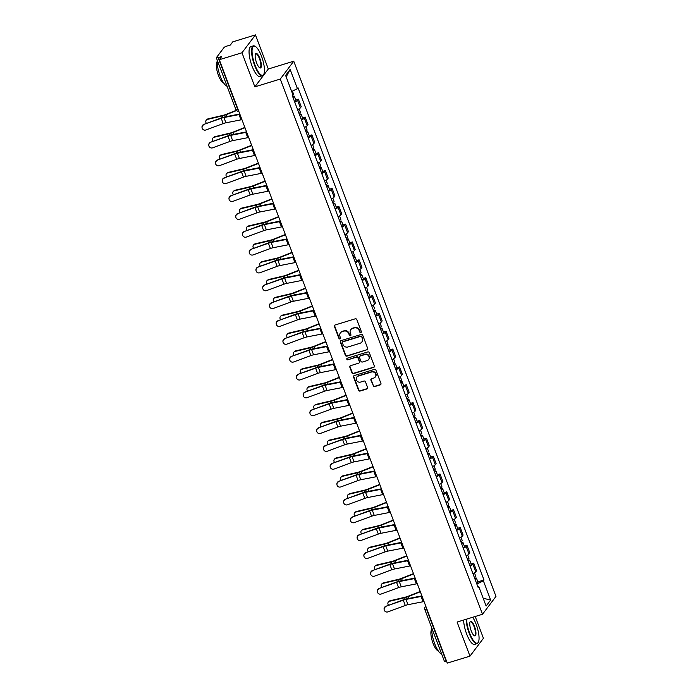 <?xml version="1.0" encoding="UTF-8"?>
<svg xmlns="http://www.w3.org/2000/svg" width="698" height="698" viewBox="0 0 698 698"><rect width="100%" height="100%" fill="white"/><g stroke="black" fill="none" stroke-linecap="round" stroke-linejoin="round"><path stroke-width="1.05" d="M360.831 332.545A0.855 0.803 -143 0 0 361.32 331.515L356.809 319.579A1.222 1.143 -143 0 0 355.265 318.803L335.127 324.98A1.222 1.143 -143 0 0 334.429 326.446L338.94 338.373A0.855 0.803 -143 0 0 340.406 338.652A0.855 0.803 -143 0 0 340.511 337.893L339.926 336.349A3.918 3.665 -143 0 1 342.142 331.663L343.826 331.149A3.918 3.665 -143 0 1 348.764 333.644L349.349 335.188A0.855 0.803 -143 0 0 350.815 335.459A0.855 0.803 -143 0 0 350.911 334.708L350.326 333.164A3.918 3.665 -143 0 1 352.551 328.47L354.226 327.955A3.918 3.665 -143 0 1 359.165 330.451L359.749 331.995A0.855 0.803 -143 0 0 360.831 332.545M350.78 329.7L351.05 329.343A3.918 3.665 -143 0 1 352.822 328.112L354.497 327.598A3.918 3.665 -143 0 1 359.435 330.093L360.02 331.637A0.855 0.803 -143 0 0 361.328 332.074M334.726 325.198A1.222 1.143 -143 0 0 334.7 326.088L339.211 338.015A0.855 0.803 -143 0 0 340.519 338.451M340.371 332.894L340.641 332.536A3.918 3.665 -143 0 1 342.413 331.306L344.097 330.791A3.918 3.665 -143 0 1 349.035 333.286L349.611 334.831A0.855 0.803 -143 0 0 350.92 335.258M373.046 385.846A1.222 1.143 -143 0 0 374.59 386.622L380.236 384.895A1.222 1.143 -143 0 0 380.934 383.42L375.925 370.176A1.222 1.143 -143 0 0 374.381 369.39L354.244 375.568A1.222 1.143 -143 0 0 353.546 377.033L358.554 390.287A1.222 1.143 -143 0 0 360.098 391.063L366.921 388.969A1.222 1.143 -143 0 0 367.619 387.503L365.473 381.832A1.222 1.143 -143 0 0 363.928 381.056L360.543 382.094A3.281 3.062 -143 0 1 356.791 377.121A3.281 3.062 -143 0 1 358.275 376.082L371.537 372.017A3.281 3.062 -143 0 1 375.288 376.999A3.281 3.062 -143 0 1 373.805 378.028L371.598 378.709A1.222 1.143 -143 0 0 370.9 380.174L373.317 385.488A1.222 1.143 -143 0 0 374.852 386.264L380.506 384.537A1.222 1.143 -143 0 0 380.907 384.31M254.857 86.857L268.32 68.997L255.442 34.9L241.979 52.769L254.857 86.857L280.273 79.066L482.51 614.257L457.094 622.049L469.972 656.146L447.287 663.1L219.294 59.723L221.676 56.555L218.142 57.637L237.721 109.464A2.495 0.742 73 0 0 238.69 111.061M241.979 52.769L219.294 59.723M367.043 349.968A1.222 1.143 -143 0 0 367.733 348.503L362.724 335.249A1.222 1.143 -143 0 0 361.189 334.473L341.043 340.641A1.222 1.143 -143 0 0 340.354 342.107L345.362 355.361A1.222 1.143 -143 0 0 346.897 356.137L367.314 349.611A1.222 1.143 -143 0 0 367.706 349.384M369.329 352.708L374.337 365.961A1.222 1.143 -143 0 1 373.639 367.427L353.502 373.605A1.222 1.143 -143 0 1 351.958 372.819L349.811 367.148A1.222 1.143 -143 0 1 350.509 365.682L358.676 363.178A1.222 1.143 -143 0 0 359.374 361.712L357.952 357.952A1.222 1.143 -143 0 0 356.408 357.175L347.901 359.784A0.855 0.803 -143 0 1 346.923 358.475A0.855 0.803 -143 0 1 347.307 358.205L367.785 351.932A1.222 1.143 -143 0 1 369.329 352.708M255.442 34.9L232.757 41.854L230.375 45.021L226.841 46.103A2.495 0.497 -20.7 0 0 224.023 47.516L216.397 57.629A2.495 0.497 -20.7 0 0 216.345 57.812A2.495 0.497 -20.7 0 0 218.142 57.637M268.32 68.997L293.745 61.197L495.973 596.397L482.51 614.257M469.972 656.146L483.435 638.277L475.207 616.5M446.467 660.919L446.135 661.023A2.495 0.497 159.3 0 1 444.347 661.189L424.759 609.363A2.495 0.497 -20.7 0 0 426.557 609.197L446.135 661.023M297.601 109.656A5.741 1.152 -20.7 0 0 300.419 107.824L297.566 100.268A5.741 1.152 159.3 0 1 294.748 102.1M297.566 100.268L298.386 99.177L295.76 99.989M300.419 107.824L301.239 106.733L298.386 99.177M302.504 117.831L305.131 117.028L304.311 118.119A5.741 1.152 159.3 0 1 301.484 119.951M304.337 127.498A5.741 1.152 -20.7 0 0 307.164 125.666L307.984 124.576L305.131 117.028M309.249 135.682L311.875 134.871L311.055 135.962A5.741 1.152 159.3 0 1 308.228 137.794M311.081 145.35A5.741 1.152 -20.7 0 0 313.908 143.518L314.728 142.427L311.875 134.871M315.993 153.525L318.62 152.722L317.799 153.813A5.741 1.152 159.3 0 1 314.973 155.645M317.826 163.192A5.741 1.152 -20.7 0 0 320.652 161.36L321.473 160.27L318.62 152.722M322.738 171.376L325.364 170.565L324.544 171.656A5.741 1.152 159.3 0 1 321.717 173.497M324.57 181.044A5.741 1.152 -20.7 0 0 327.397 179.212L328.217 178.121L325.364 170.565M329.482 189.219L332.108 188.416L331.288 189.507A5.741 1.152 159.3 0 1 328.461 191.339M331.314 198.895A5.741 1.152 -20.7 0 0 334.141 197.054L334.961 195.964L332.108 188.416M336.227 207.07L338.853 206.268L338.033 207.35A5.741 1.152 159.3 0 1 335.206 209.191M338.059 216.738A5.741 1.152 -20.7 0 0 340.886 214.905L341.706 213.815L338.853 206.268M342.971 224.913L345.597 224.11L344.777 225.201A5.741 1.152 159.3 0 1 341.95 227.033M344.803 234.589A5.741 1.152 -20.7 0 0 347.63 232.748L348.45 231.666L345.597 224.11M349.715 242.764L352.342 241.962L351.522 243.052A5.741 1.152 159.3 0 1 348.695 244.885M351.548 252.432A5.741 1.152 -20.7 0 0 354.375 250.599L355.195 249.509L352.342 241.962M356.46 260.607L359.086 259.804L358.266 260.895A5.741 1.152 159.3 0 1 355.439 262.727M358.292 270.283A5.741 1.152 -20.7 0 0 361.119 268.451L361.939 267.36L359.086 259.804M363.204 278.458L365.831 277.656L365.01 278.746A5.741 1.152 159.3 0 1 362.183 280.579M365.037 288.126A5.741 1.152 -20.7 0 0 367.863 286.293L368.684 285.203L365.831 277.656M369.949 296.31L372.575 295.498L371.755 296.589A5.741 1.152 159.3 0 1 368.928 298.421M371.781 305.977A5.741 1.152 -20.7 0 0 374.608 304.145L375.428 303.054L372.575 295.498M376.693 314.152L379.319 313.35L378.491 314.44A5.741 1.152 159.3 0 1 375.672 316.273M378.525 323.82A5.741 1.152 -20.7 0 0 381.352 321.987L382.172 320.897L379.319 313.35M383.438 332.004L386.064 331.192L385.235 332.283A5.741 1.152 159.3 0 1 382.417 334.124M385.27 341.671A5.741 1.152 -20.7 0 0 388.088 339.839L388.917 338.748L386.064 331.192M390.182 349.846L392.808 349.044L391.979 350.134A5.741 1.152 159.3 0 1 389.161 351.966M392.014 359.522A5.741 1.152 -20.7 0 0 394.832 357.681L395.661 356.591L392.808 349.044M396.926 367.698L399.544 366.895L398.724 367.977A5.741 1.152 159.3 0 1 395.906 369.818M398.759 377.365A5.741 1.152 -20.7 0 0 401.577 375.533L402.397 374.442L399.544 366.895M403.671 385.54L406.288 384.738L405.468 385.828A5.741 1.152 159.3 0 1 402.65 387.66M405.503 395.216A5.741 1.152 -20.7 0 0 408.321 393.375L409.141 392.285L406.288 384.738M410.407 403.392L413.033 402.589L412.213 403.68A5.741 1.152 159.3 0 1 409.394 405.512M412.248 413.059A5.741 1.152 -20.7 0 0 415.066 411.227L415.886 410.136L413.033 402.589M417.151 421.234L419.777 420.432L418.957 421.522A5.741 1.152 159.3 0 1 416.139 423.354M418.992 430.91A5.741 1.152 -20.7 0 0 421.81 429.069L422.63 427.987L419.777 420.432M423.895 439.086L426.522 438.283L425.701 439.374A5.741 1.152 159.3 0 1 422.883 441.206M425.736 448.753A5.741 1.152 -20.7 0 0 428.555 446.921L429.375 445.83L426.522 438.283M430.64 456.937L433.266 456.126L432.446 457.216A5.741 1.152 159.3 0 1 429.619 459.048M432.481 466.604A5.741 1.152 -20.7 0 0 435.299 464.772L436.119 463.681L433.266 456.126M437.384 474.78L440.01 473.977L439.19 475.068A5.741 1.152 159.3 0 1 436.363 476.9M439.216 484.447A5.741 1.152 -20.7 0 0 442.043 482.615L442.864 481.524L440.01 473.977M444.129 492.631L446.755 491.82L445.935 492.91A5.741 1.152 159.3 0 1 443.108 494.742M445.961 502.298A5.741 1.152 -20.7 0 0 448.788 500.466L449.608 499.375L446.755 491.82M450.873 510.474L453.499 509.671L452.679 510.762A5.741 1.152 159.3 0 1 449.852 512.594M452.705 520.141A5.741 1.152 -20.7 0 0 455.532 518.309L456.352 517.218L453.499 509.671M457.618 528.325L460.244 527.514L459.424 528.604A5.741 1.152 159.3 0 1 456.597 530.445M459.45 537.992A5.741 1.152 -20.7 0 0 462.277 536.16L463.097 535.069L460.244 527.514M464.362 546.168L466.988 545.365L466.168 546.455A5.741 1.152 159.3 0 1 463.341 548.288M466.194 555.844A5.741 1.152 -20.7 0 0 469.021 554.003L469.841 552.912L466.988 545.365M471.106 564.019L473.733 563.216L472.912 564.298A5.741 1.152 159.3 0 1 470.086 566.139M472.939 573.686A5.741 1.152 -20.7 0 0 475.766 571.854L476.586 570.763L473.733 563.216M476.865 584.078L483.374 580.815L490.642 600.036L486.113 606.039L478.854 586.817L478.217 587.655L292.244 95.478L292.872 94.64L285.613 75.419L290.132 69.416L297.4 88.637L291.685 91.499M483.374 580.815L484.011 579.977L298.029 87.8L297.4 88.637M280.273 79.066L293.745 61.197M477.851 581.862L484.011 579.977M478.854 586.817L477.903 586.809M290.132 69.416L286.18 76.92M483.182 598.265L490.642 600.036M340.641 340.868A1.222 1.143 -143 0 0 340.624 341.75L345.623 355.003A1.222 1.143 -143 0 0 347.168 355.779L367.314 349.611M361.625 336.968A0.855 0.803 -143 0 0 360.552 336.419L342.866 341.837A0.855 0.803 -143 0 0 342.386 342.866L342.997 344.489A3.918 3.665 -143 0 0 347.936 346.985L360.02 343.285A3.918 3.665 -143 0 0 362.245 338.591L361.896 336.611A0.855 0.803 -143 0 0 360.814 336.061L360.552 336.419M342.482 342.107L342.753 341.75A0.855 0.803 -143 0 1 343.137 341.479L360.814 336.061M361.791 342.046L362.061 341.697A3.918 3.665 -143 0 0 362.515 338.233L362.245 338.591M361.896 336.611L362.515 338.233M350.108 365.909A1.222 1.143 -143 0 0 350.082 366.79L352.228 372.462A1.222 1.143 -143 0 0 353.773 373.247L373.91 367.069A1.222 1.143 -143 0 0 374.311 366.851M359.226 362.794L359.496 362.437A1.222 1.143 -143 0 0 359.636 361.355L358.214 357.594A1.222 1.143 -143 0 0 356.678 356.818L347.901 359.784M347.081 358.318A0.855 0.803 -143 0 0 348.171 359.426M367.148 360.587A3.281 3.062 -143 0 0 368.544 355.823A3.281 3.062 -143 0 0 364.88 354.575L360.212 356.006A1.222 1.143 -143 0 0 359.514 357.472L360.936 361.232A1.222 1.143 -143 0 0 362.48 362.018L367.148 360.587M368.631 359.549L368.902 359.191A3.281 3.062 -143 0 0 365.15 354.218L364.88 354.575M359.653 356.39L359.924 356.032A1.222 1.143 -143 0 1 360.482 355.648L365.15 354.218M371.196 378.927A1.222 1.143 -143 0 0 371.17 379.817L373.317 385.488M375.288 376.999L375.559 376.641A3.281 3.062 -143 0 0 371.807 371.659L371.537 372.017M356.791 377.121L357.062 376.763A3.281 3.062 -143 0 1 358.545 375.725L371.807 371.659M353.842 375.786A1.222 1.143 -143 0 0 353.816 376.676L358.824 389.929A1.222 1.143 -143 0 0 360.369 390.706L367.192 388.611A1.222 1.143 -143 0 0 367.593 388.393M206.582 119.777L207.315 119.21A2.871 2.356 52.2 0 1 208.074 118.852L207.341 119.419A2.871 2.356 -127.8 0 0 206.582 119.777A2.871 2.356 -127.8 0 0 206.434 123.433M292.959 97.388A3.124 0.628 -20.7 0 0 294.355 96.263A3.124 0.628 -20.7 0 0 292.567 96.341M294.521 101.507A3.124 0.628 -20.7 0 0 295.917 100.381L294.355 96.263M292.296 95.408A3.124 0.628 -20.7 0 0 293.622 94.317L292.418 91.133M236.308 110.301L226.039 114.385A4.616 0.925 159.3 0 1 223.255 115.283L208.074 118.852M236.543 110.563L226.283 114.638A6.238 1.256 159.3 0 1 222.522 115.851L207.341 119.419M203.921 124.715A2.871 2.809 169.8 0 0 202.088 127.847A2.871 2.809 169.8 0 0 205.901 129.976L223.212 123.581L221.222 118.32L203.86 124.384A2.871 2.809 -10.2 0 0 202.027 127.525L202.088 127.847M239.946 114.376A7.861 1.579 159.3 0 1 239.004 114.577L223.927 117.534A4.616 0.925 -20.7 0 0 221.222 118.32M241.936 119.637A7.861 1.579 159.3 0 1 240.993 119.847L225.916 122.796A4.616 0.925 -20.7 0 0 223.212 123.581M239.798 113.992L224.817 116.932A6.238 1.256 -20.7 0 0 221.161 117.997L203.86 124.384M213.318 137.628L214.059 137.061A2.871 2.356 52.2 0 1 214.818 136.695L214.085 137.262A2.871 2.356 -127.8 0 0 213.318 137.628A2.871 2.356 -127.8 0 0 213.178 141.284M299.704 115.231A3.124 0.628 -20.7 0 0 301.1 114.106A3.124 0.628 -20.7 0 0 299.311 114.193M301.266 119.349A3.124 0.628 -20.7 0 0 302.653 118.232L301.1 114.106M298.971 113.285A3.124 0.628 -20.7 0 0 300.367 112.169L299.11 108.853M244.876 127.42L232.783 132.236A4.616 0.925 159.3 0 1 230 133.126L214.818 136.695M244.989 127.734L233.027 132.489A6.238 1.256 159.3 0 1 229.267 133.693L214.085 137.262M220.062 155.471L220.795 154.904A2.871 2.356 52.2 0 1 221.563 154.546L220.83 155.113A2.871 2.356 -127.8 0 0 220.062 155.471A2.871 2.356 -127.8 0 0 219.922 159.127M306.448 133.082A3.124 0.628 -20.7 0 0 307.844 131.957A3.124 0.628 -20.7 0 0 306.056 132.035M308.01 137.201A3.124 0.628 -20.7 0 0 309.397 136.075L307.844 131.957M305.715 131.137A3.124 0.628 -20.7 0 0 307.111 130.011L305.855 126.696M251.62 145.271L239.527 150.079A4.616 0.925 159.3 0 1 236.744 150.977L221.563 154.546M251.734 145.577L239.772 150.332A6.238 1.256 159.3 0 1 236.011 151.545L220.83 155.113M210.656 142.558A2.871 2.809 169.8 0 0 208.833 145.699A2.871 2.809 169.8 0 0 212.646 147.819L229.956 141.432L227.967 136.171L210.604 142.235A2.871 2.809 -10.2 0 0 208.772 145.376L208.833 145.699M246.691 132.219A7.861 1.579 159.3 0 1 245.748 132.428L230.672 135.377A4.616 0.925 -20.7 0 0 227.967 136.171M248.68 137.48A7.861 1.579 159.3 0 1 247.738 137.689L232.661 140.638A4.616 0.925 -20.7 0 0 229.956 141.432M246.542 131.843L231.561 134.775A6.238 1.256 -20.7 0 0 227.906 135.84L210.604 142.235M217.401 160.409A2.871 2.809 169.8 0 0 215.569 163.55A2.871 2.809 169.8 0 0 219.39 165.67L236.701 159.275L234.711 154.014L217.348 160.078A2.871 2.809 -10.2 0 0 215.516 163.219L215.569 163.55M253.435 150.07A7.861 1.579 159.3 0 1 252.493 150.279L237.416 153.228A4.616 0.925 -20.7 0 0 234.711 154.014M255.424 155.331A7.861 1.579 159.3 0 1 254.482 155.541L239.405 158.49A4.616 0.925 -20.7 0 0 236.701 159.275M253.287 149.695L238.306 152.626A6.238 1.256 -20.7 0 0 234.65 153.691L217.348 160.078M254.971 65.054A15.234 4.52 73 0 0 263.844 74.119A15.234 4.52 73 0 0 261.541 56.329A15.234 4.52 73 0 0 255.355 46.434A15.234 4.52 73 0 0 252.048 50.762A15.234 4.52 73 0 0 254.971 65.054M263.739 74.328A15.609 4.633 -107 0 1 263.643 74.555A15.609 4.633 -107 0 1 262.492 75.716A15.609 4.633 -107 0 1 254.552 65.263A15.609 4.633 -107 0 1 253.339 45.876A15.609 4.633 -107 0 1 254.945 46.19A15.609 4.633 -107 0 1 255.154 46.33M256.611 62.872A7.617 2.26 -107 0 1 255.468 53.973A7.617 2.26 -107 0 1 259.9 58.51A7.617 2.26 -107 0 1 261.366 65.656A7.617 2.26 -107 0 1 259.708 67.819A7.617 2.26 -107 0 1 256.611 62.872M259.499 67.671A7.242 2.146 73 0 0 260.04 67.723A7.242 2.146 73 0 0 259.481 58.728A7.242 2.146 73 0 0 255.791 53.877A7.242 2.146 73 0 0 255.372 54.217M227.086 86.238A15.609 4.633 -107 0 1 220.123 75.82A15.609 4.633 -107 0 1 217.191 60.054M223.639 82.922A11.238 3.333 -107 0 1 218.448 75.367A11.238 3.333 -107 0 1 217.122 61.694M262.492 75.716L259.979 76.483A15.609 4.633 -107 0 1 252.039 66.031A15.609 4.633 -107 0 1 250.835 46.644L253.339 45.876M466.639 619.126A15.234 4.52 73 0 0 469.571 632.964A15.234 4.52 73 0 0 478.444 642.038A15.234 4.52 73 0 0 476.141 624.248A15.234 4.52 73 0 0 472.686 617.268M478.339 642.239A15.609 4.633 -107 0 1 478.235 642.474A15.609 4.633 -107 0 1 477.083 643.635A15.609 4.633 -107 0 1 469.143 633.173A15.609 4.633 -107 0 1 466.151 619.274M471.211 630.783A7.617 2.26 -107 0 1 470.059 621.892A7.617 2.26 -107 0 1 474.5 626.429A7.617 2.26 -107 0 1 475.957 633.575A7.617 2.26 -107 0 1 474.308 635.73A7.617 2.26 -107 0 1 471.211 630.783M474.09 635.59A7.242 2.146 73 0 0 474.631 635.634A7.242 2.146 73 0 0 474.073 626.638A7.242 2.146 73 0 0 470.391 621.787A7.242 2.146 73 0 0 469.963 622.127M441.686 654.157A15.609 4.633 -107 0 1 434.723 643.731A15.609 4.633 -107 0 1 431.792 627.964M438.231 650.833A11.238 3.333 -107 0 1 433.039 643.286A11.238 3.333 -107 0 1 431.722 629.605M477.083 643.635L474.579 644.402A15.609 4.633 -107 0 1 466.639 633.95A15.609 4.633 -107 0 1 463.638 620.042M226.806 173.322L227.539 172.755A2.871 2.356 52.2 0 1 228.307 172.389L227.574 172.956A2.871 2.356 -127.8 0 0 226.806 173.322A2.871 2.356 -127.8 0 0 226.667 176.978M313.193 150.925A3.124 0.628 -20.7 0 0 314.589 149.808A3.124 0.628 -20.7 0 0 312.8 149.887M314.746 155.043A3.124 0.628 -20.7 0 0 316.142 153.926L314.589 149.808M312.46 148.988A3.124 0.628 -20.7 0 0 313.856 147.863L312.599 144.547M258.365 163.123L246.272 167.93A4.616 0.925 159.3 0 1 243.489 168.82L228.307 172.389M258.478 163.428L246.516 168.183A6.238 1.256 159.3 0 1 242.756 169.387L227.574 172.956M233.551 191.173L234.284 190.598A2.871 2.356 52.2 0 1 235.052 190.24L234.319 190.807A2.871 2.356 -127.8 0 0 233.551 191.173A2.871 2.356 -127.8 0 0 233.411 194.821M319.937 168.776A3.124 0.628 -20.7 0 0 321.333 167.651A3.124 0.628 -20.7 0 0 319.544 167.729M321.49 172.895A3.124 0.628 -20.7 0 0 322.886 171.769L321.333 167.651M319.204 166.831A3.124 0.628 -20.7 0 0 320.6 165.705L319.344 162.39M265.109 180.965L253.016 185.773A4.616 0.925 159.3 0 1 250.233 186.671L235.052 190.24M265.223 181.271L253.261 186.034A6.238 1.256 159.3 0 1 249.5 187.239L234.319 190.807M240.295 209.016L241.028 208.449A2.871 2.356 52.2 0 1 241.796 208.083L241.063 208.658A2.871 2.356 -127.8 0 0 240.295 209.016A2.871 2.356 -127.8 0 0 240.156 212.672M326.681 186.628A3.124 0.628 -20.7 0 0 328.077 185.502A3.124 0.628 -20.7 0 0 326.289 185.581M328.235 190.746A3.124 0.628 -20.7 0 0 329.631 189.62L328.077 185.502M325.949 184.682A3.124 0.628 -20.7 0 0 327.345 183.557L326.088 180.241M271.854 198.817L259.761 203.624A4.616 0.925 159.3 0 1 256.977 204.514L241.796 208.083M271.967 199.122L260.005 203.877A6.238 1.256 159.3 0 1 256.236 205.09L241.063 208.658M224.145 178.252A2.871 2.809 169.8 0 0 222.313 181.393A2.871 2.809 169.8 0 0 226.135 183.513L243.445 177.126L241.456 171.865L224.093 177.929A2.871 2.809 -10.2 0 0 222.261 181.07L222.313 181.393M260.18 167.913A7.861 1.579 159.3 0 1 259.237 168.122L244.16 171.071A4.616 0.925 -20.7 0 0 241.456 171.865M262.16 173.183A7.861 1.579 159.3 0 1 261.226 173.383L246.141 176.341A4.616 0.925 -20.7 0 0 243.445 177.126M260.031 167.537L245.05 170.469A6.238 1.256 -20.7 0 0 241.395 171.534L224.093 177.929M230.89 196.103A2.871 2.809 169.8 0 0 229.057 199.244A2.871 2.809 169.8 0 0 232.879 201.364L250.189 194.969L248.2 189.708L230.837 195.772A2.871 2.809 -10.2 0 0 229.005 198.913L229.057 199.244M266.924 185.764A7.861 1.579 159.3 0 1 265.982 185.973L250.896 188.922A4.616 0.925 -20.7 0 0 248.2 189.708M268.904 191.025A7.861 1.579 159.3 0 1 267.971 191.235L252.885 194.184A4.616 0.925 -20.7 0 0 250.189 194.969M266.776 185.389L251.795 188.32A6.238 1.256 -20.7 0 0 248.139 189.385L230.837 195.772M237.634 213.946A2.871 2.809 169.8 0 0 235.802 217.087A2.871 2.809 169.8 0 0 239.623 219.216L256.925 212.82L254.945 207.559L237.582 213.623A2.871 2.809 -10.2 0 0 235.75 216.764L235.802 217.087M273.66 203.615A7.861 1.579 159.3 0 1 272.726 203.816L257.641 206.774A4.616 0.925 -20.7 0 0 254.945 207.559M275.649 208.877A7.861 1.579 159.3 0 1 274.715 209.077L259.63 212.035A4.616 0.925 -20.7 0 0 256.925 212.82M273.52 203.231L258.539 206.163A6.238 1.256 -20.7 0 0 254.883 207.227L237.582 213.623M247.04 226.867L247.773 226.292A2.871 2.356 52.2 0 1 248.54 225.934L247.807 226.501A2.871 2.356 -127.8 0 0 247.04 226.867A2.871 2.356 -127.8 0 0 246.9 230.523M333.426 204.47A3.124 0.628 -20.7 0 0 334.822 203.345A3.124 0.628 -20.7 0 0 333.033 203.423M334.979 208.589A3.124 0.628 -20.7 0 0 336.375 207.463L334.822 203.345M332.693 202.525A3.124 0.628 -20.7 0 0 334.089 201.399L332.833 198.084M278.598 216.659L266.496 221.467A4.616 0.925 159.3 0 1 263.713 222.365L248.54 225.934M278.711 216.965L266.749 221.728A6.238 1.256 159.3 0 1 262.98 222.932L247.807 226.501M244.379 231.797A2.871 2.809 169.8 0 0 242.546 234.938A2.871 2.809 169.8 0 0 246.368 237.058L263.67 230.672L261.689 225.402L244.326 231.474A2.871 2.809 -10.2 0 0 242.494 234.607L242.546 234.938M280.404 221.458A7.861 1.579 159.3 0 1 279.47 221.667L264.385 224.616A4.616 0.925 -20.7 0 0 261.689 225.402M282.393 226.719A7.861 1.579 159.3 0 1 281.46 226.929L266.374 229.878A4.616 0.925 -20.7 0 0 263.67 230.672M280.264 221.083L265.284 224.014A6.238 1.256 -20.7 0 0 261.628 225.079L244.326 231.474M253.784 244.71L254.517 244.143A2.871 2.356 52.2 0 1 255.285 243.776L254.552 244.352A2.871 2.356 -127.8 0 0 253.784 244.71A2.871 2.356 -127.8 0 0 253.644 248.366M340.17 222.322A3.124 0.628 -20.7 0 0 341.566 221.196A3.124 0.628 -20.7 0 0 339.778 221.275M341.723 226.44A3.124 0.628 -20.7 0 0 343.119 225.314L341.566 221.196M339.437 220.376A3.124 0.628 -20.7 0 0 340.833 219.251L339.577 215.935M285.342 234.511L273.241 239.318A4.616 0.925 159.3 0 1 270.458 240.208L255.285 243.776M285.456 234.816L273.485 239.571A6.238 1.256 159.3 0 1 269.725 240.784L254.552 244.352M251.123 249.64A2.871 2.809 169.8 0 0 249.291 252.781A2.871 2.809 169.8 0 0 253.112 254.91L270.414 248.514L268.425 243.253L251.062 249.317A2.871 2.809 -10.2 0 0 249.23 252.458L249.291 252.781M287.148 239.309A7.861 1.579 159.3 0 1 286.215 239.51L271.129 242.468A4.616 0.925 -20.7 0 0 268.425 243.253M289.138 244.57A7.861 1.579 159.3 0 1 288.204 244.78L273.119 247.729A4.616 0.925 -20.7 0 0 270.414 248.514M287.009 238.925L272.019 241.857A6.238 1.256 -20.7 0 0 268.372 242.93L251.062 249.317M260.529 262.561L261.261 261.994A2.871 2.356 52.2 0 1 262.029 261.628L261.296 262.195A2.871 2.356 -127.8 0 0 260.529 262.561A2.871 2.356 -127.8 0 0 260.389 266.217M346.915 240.164A3.124 0.628 -20.7 0 0 348.311 239.039A3.124 0.628 -20.7 0 0 346.522 239.117M348.468 244.283A3.124 0.628 -20.7 0 0 349.864 243.157L348.311 239.039M346.182 238.219A3.124 0.628 -20.7 0 0 347.569 237.093L346.321 233.778M292.087 252.353L279.985 257.169A4.616 0.925 159.3 0 1 277.202 258.059L262.029 261.628M292.2 252.659L280.23 257.422A6.238 1.256 159.3 0 1 276.469 258.626L261.296 262.195M257.867 267.491A2.871 2.809 169.8 0 0 256.035 270.632A2.871 2.809 169.8 0 0 259.857 272.752L277.158 266.366L275.169 261.104L257.806 267.168A2.871 2.809 -10.2 0 0 255.974 270.3L256.035 270.632M293.893 257.152A7.861 1.579 159.3 0 1 292.959 257.361L277.874 260.31A4.616 0.925 -20.7 0 0 275.169 261.104M295.882 262.413A7.861 1.579 159.3 0 1 294.949 262.623L279.863 265.572A4.616 0.925 -20.7 0 0 277.158 266.366M293.753 256.777L278.764 259.708A6.238 1.256 -20.7 0 0 275.117 260.773L257.806 267.168M267.273 280.404L268.006 279.837A2.871 2.356 52.2 0 1 268.774 279.47L268.041 280.046A2.871 2.356 -127.8 0 0 267.273 280.404A2.871 2.356 -127.8 0 0 267.125 284.06M353.659 258.016A3.124 0.628 -20.7 0 0 355.055 256.89A3.124 0.628 -20.7 0 0 353.267 256.969M355.212 262.134A3.124 0.628 -20.7 0 0 356.608 261.008L355.055 256.89M352.926 256.07A3.124 0.628 -20.7 0 0 354.314 254.945L353.066 251.629M298.823 270.205L286.73 275.012A4.616 0.925 159.3 0 1 283.946 275.911L268.774 279.47M298.945 270.51L286.974 275.265A6.238 1.256 159.3 0 1 283.214 276.478L268.041 280.046M264.612 285.342A2.871 2.809 169.8 0 0 262.78 288.475A2.871 2.809 169.8 0 0 266.601 290.604L283.903 284.208L281.913 278.947L264.551 285.011A2.871 2.809 -10.2 0 0 262.718 288.152L262.78 288.475M300.637 275.003A7.861 1.579 159.3 0 1 299.704 275.204L284.618 278.162A4.616 0.925 -20.7 0 0 281.913 278.947M302.627 280.264A7.861 1.579 159.3 0 1 301.684 280.474L286.608 283.423A4.616 0.925 -20.7 0 0 283.903 284.208M300.498 274.619L285.508 277.56A6.238 1.256 -20.7 0 0 281.861 278.624L264.551 285.011M274.017 298.255L274.75 297.688A2.871 2.356 52.2 0 1 275.518 297.322L274.785 297.889A2.871 2.356 -127.8 0 0 274.017 298.255A2.871 2.356 -127.8 0 0 273.869 301.911M360.404 275.858A3.124 0.628 -20.7 0 0 361.8 274.733A3.124 0.628 -20.7 0 0 360.002 274.82M361.957 279.977A3.124 0.628 -20.7 0 0 363.353 278.851L361.8 274.733M359.662 273.913A3.124 0.628 -20.7 0 0 361.058 272.796L359.81 269.472M305.567 288.047L293.474 292.863A4.616 0.925 159.3 0 1 290.691 293.753L275.518 297.322M305.689 288.353L293.718 293.116A6.238 1.256 159.3 0 1 289.958 294.32L274.785 297.889M271.356 303.185A2.871 2.809 169.8 0 0 269.524 306.326A2.871 2.809 169.8 0 0 273.346 308.446L290.647 302.06L288.658 296.798L271.295 302.862A2.871 2.809 -10.2 0 0 269.463 306.003L269.524 306.326M307.382 292.846A7.861 1.579 159.3 0 1 306.448 293.055L291.363 296.004A4.616 0.925 -20.7 0 0 288.658 296.798M309.371 298.107A7.861 1.579 159.3 0 1 308.429 298.316L293.352 301.266A4.616 0.925 -20.7 0 0 290.647 302.06M307.242 292.471L292.253 295.402A6.238 1.256 -20.7 0 0 288.606 296.467L271.295 302.862M280.762 316.098L281.495 315.531A2.871 2.356 52.2 0 1 282.262 315.173L281.53 315.74A2.871 2.356 -127.8 0 0 280.762 316.098A2.871 2.356 -127.8 0 0 280.613 319.754M367.148 293.71A3.124 0.628 -20.7 0 0 368.544 292.584A3.124 0.628 -20.7 0 0 366.747 292.663M368.701 297.828A3.124 0.628 -20.7 0 0 370.097 296.702L368.544 292.584M366.406 291.764A3.124 0.628 -20.7 0 0 367.802 290.638L366.555 287.323M312.311 305.899L300.219 310.706A4.616 0.925 159.3 0 1 297.435 311.605L282.262 315.173M312.434 306.204L300.463 310.959A6.238 1.256 159.3 0 1 296.702 312.172L281.53 315.74M278.101 321.036A2.871 2.809 169.8 0 0 276.268 324.169A2.871 2.809 169.8 0 0 280.09 326.298L297.392 319.902L295.402 314.641L278.04 320.705A2.871 2.809 -10.2 0 0 276.207 323.846L276.268 324.169M314.126 310.697A7.861 1.579 159.3 0 1 313.184 310.907L298.107 313.856A4.616 0.925 -20.7 0 0 295.402 314.641M316.115 315.958A7.861 1.579 159.3 0 1 315.173 316.168L300.096 319.117A4.616 0.925 -20.7 0 0 297.392 319.902M313.987 310.322L298.997 313.254A6.238 1.256 -20.7 0 0 295.35 314.318L278.04 320.705M287.506 333.949L288.239 333.382A2.871 2.356 52.2 0 1 289.007 333.016L288.274 333.583A2.871 2.356 -127.8 0 0 287.506 333.949A2.871 2.356 -127.8 0 0 287.358 337.605M373.892 311.552A3.124 0.628 -20.7 0 0 375.288 310.436A3.124 0.628 -20.7 0 0 373.491 310.514M375.445 315.671A3.124 0.628 -20.7 0 0 376.841 314.554L375.288 310.436M373.151 309.607A3.124 0.628 -20.7 0 0 374.547 308.49L373.299 305.174M319.056 323.741L306.963 328.557A4.616 0.925 159.3 0 1 304.18 329.447L289.007 333.016M319.178 324.055L307.207 328.81A6.238 1.256 159.3 0 1 303.447 330.014L288.274 333.583M284.845 338.879A2.871 2.809 169.8 0 0 283.013 342.02A2.871 2.809 169.8 0 0 286.834 344.14L304.136 337.753L302.147 332.492L284.784 338.556A2.871 2.809 -10.2 0 0 282.952 341.697L283.013 342.02M320.871 328.54A7.861 1.579 159.3 0 1 319.928 328.749L304.851 331.698A4.616 0.925 -20.7 0 0 302.147 332.492M322.86 333.81A7.861 1.579 159.3 0 1 321.918 334.01L306.841 336.968A4.616 0.925 -20.7 0 0 304.136 337.753M320.731 328.165L305.741 331.096A6.238 1.256 -20.7 0 0 302.086 332.161L284.784 338.556M294.251 351.792L294.984 351.225A2.871 2.356 52.2 0 1 295.751 350.867L295.018 351.434A2.871 2.356 -127.8 0 0 294.251 351.792A2.871 2.356 -127.8 0 0 294.102 355.448M380.637 329.404A3.124 0.628 -20.7 0 0 382.024 328.278A3.124 0.628 -20.7 0 0 380.236 328.357M382.19 333.522A3.124 0.628 -20.7 0 0 383.586 332.396L382.024 328.278M379.895 327.458A3.124 0.628 -20.7 0 0 381.291 326.332L380.044 323.017M325.8 341.592L313.707 346.4A4.616 0.925 159.3 0 1 310.924 347.299L295.751 350.867M325.922 341.898L313.952 346.662A6.238 1.256 159.3 0 1 310.191 347.866L295.018 351.434M291.589 356.73A2.871 2.809 169.8 0 0 289.757 359.871A2.871 2.809 169.8 0 0 293.579 361.992L310.88 355.596L308.891 350.335L291.528 356.399A2.871 2.809 -10.2 0 0 289.696 359.54L289.757 359.871M327.615 346.391A7.861 1.579 159.3 0 1 326.673 346.601L311.596 349.55A4.616 0.925 -20.7 0 0 308.891 350.335M329.604 351.652A7.861 1.579 159.3 0 1 328.662 351.862L313.585 354.811A4.616 0.925 -20.7 0 0 310.88 355.596M327.475 346.016L312.486 348.948A6.238 1.256 -20.7 0 0 308.83 350.012L291.528 356.399M300.995 369.643L301.728 369.076A2.871 2.356 52.2 0 1 302.496 368.71L301.763 369.277A2.871 2.356 -127.8 0 0 300.995 369.643A2.871 2.356 -127.8 0 0 300.847 373.299M387.381 347.246A3.124 0.628 -20.7 0 0 388.769 346.129A3.124 0.628 -20.7 0 0 386.98 346.208M388.934 351.373A3.124 0.628 -20.7 0 0 390.33 350.248L388.769 346.129M386.64 345.309A3.124 0.628 -20.7 0 0 388.036 344.184L386.788 340.868M332.545 359.444L320.452 364.251A4.616 0.925 159.3 0 1 317.669 365.141L302.496 368.71M332.658 359.749L320.696 364.504A6.238 1.256 159.3 0 1 316.936 365.717L301.763 369.277M298.334 374.573A2.871 2.809 169.8 0 0 296.502 377.714A2.871 2.809 169.8 0 0 300.323 379.834L317.625 373.447L315.636 368.186L298.273 374.25A2.871 2.809 -10.2 0 0 296.441 377.391L296.502 377.714M334.359 364.234A7.861 1.579 159.3 0 1 333.417 364.443L318.34 367.392A4.616 0.925 -20.7 0 0 315.636 368.186M336.349 369.504A7.861 1.579 159.3 0 1 335.406 369.704L320.33 372.662A4.616 0.925 -20.7 0 0 317.625 373.447M334.22 363.859L319.23 366.79A6.238 1.256 -20.7 0 0 315.575 367.855L298.273 374.25M307.739 387.495L308.472 386.919A2.871 2.356 52.2 0 1 309.24 386.561L308.507 387.128A2.871 2.356 -127.8 0 0 307.739 387.495A2.871 2.356 -127.8 0 0 307.591 391.142M394.117 365.098A3.124 0.628 -20.7 0 0 395.513 363.972A3.124 0.628 -20.7 0 0 393.724 364.051M395.679 369.216A3.124 0.628 -20.7 0 0 397.075 368.09L395.513 363.972M393.384 363.152A3.124 0.628 -20.7 0 0 394.78 362.026L393.532 358.711M339.289 377.286L327.196 382.094A4.616 0.925 159.3 0 1 324.413 382.993L309.24 386.561M339.403 377.592L327.441 382.356A6.238 1.256 159.3 0 1 323.68 383.56L308.507 387.128M305.078 392.424A2.871 2.809 169.8 0 0 303.246 395.565A2.871 2.809 169.8 0 0 307.068 397.686L324.369 391.299L322.38 386.029L305.017 392.093A2.871 2.809 -10.2 0 0 303.185 395.234L303.246 395.565M341.104 382.085A7.861 1.579 159.3 0 1 340.162 382.295L325.085 385.244A4.616 0.925 -20.7 0 0 322.38 386.029M343.093 387.346A7.861 1.579 159.3 0 1 342.151 387.556L327.074 390.505A4.616 0.925 -20.7 0 0 324.369 391.299M340.964 381.71L325.975 384.642A6.238 1.256 -20.7 0 0 322.319 385.706L305.017 392.093M314.484 405.337L315.217 404.77A2.871 2.356 52.2 0 1 315.985 404.404L315.243 404.98A2.871 2.356 -127.8 0 0 314.484 405.337A2.871 2.356 -127.8 0 0 314.336 408.993M400.861 382.949A3.124 0.628 -20.7 0 0 402.257 381.823A3.124 0.628 -20.7 0 0 400.469 381.902M402.423 387.067A3.124 0.628 -20.7 0 0 403.819 385.942L402.257 381.823M400.129 381.003A3.124 0.628 -20.7 0 0 401.524 379.878L400.268 376.562M346.034 395.138L333.941 399.945A4.616 0.925 159.3 0 1 331.157 400.835L315.985 404.404M346.147 395.443L334.185 400.198A6.238 1.256 159.3 0 1 330.424 401.411L315.243 404.98M311.823 410.267A2.871 2.809 169.8 0 0 309.991 413.408A2.871 2.809 169.8 0 0 313.812 415.537L331.114 409.141L329.124 403.88L311.762 409.944A2.871 2.809 -10.2 0 0 309.929 413.085L309.991 413.408M347.848 399.937A7.861 1.579 159.3 0 1 346.906 400.137L331.829 403.095A4.616 0.925 -20.7 0 0 329.124 403.88M349.838 405.198A7.861 1.579 159.3 0 1 348.895 405.398L333.819 408.356A4.616 0.925 -20.7 0 0 331.114 409.141M347.709 399.553L332.719 402.484A6.238 1.256 -20.7 0 0 329.063 403.557L311.762 409.944M321.228 423.189L321.961 422.613A2.871 2.356 52.2 0 1 322.72 422.255L321.987 422.822A2.871 2.356 -127.8 0 0 321.228 423.189A2.871 2.356 -127.8 0 0 321.08 426.844M407.606 400.792A3.124 0.628 -20.7 0 0 409.002 399.666A3.124 0.628 -20.7 0 0 407.213 399.745M409.168 404.91A3.124 0.628 -20.7 0 0 410.564 403.784L409.002 399.666M406.873 398.846A3.124 0.628 -20.7 0 0 408.269 397.72L407.013 394.405M352.778 412.98L340.685 417.797A4.616 0.925 159.3 0 1 337.902 418.687L322.72 422.255M352.891 413.286L340.929 418.05A6.238 1.256 159.3 0 1 337.169 419.254L321.987 422.822M318.567 428.118A2.871 2.809 169.8 0 0 316.735 431.259A2.871 2.809 169.8 0 0 320.556 433.379L337.858 426.993L335.869 421.723L318.506 427.795A2.871 2.809 -10.2 0 0 316.674 430.928L316.735 431.259M354.593 417.779A7.861 1.579 159.3 0 1 353.65 417.989L338.574 420.938A4.616 0.925 -20.7 0 0 335.869 421.723M356.582 423.04A7.861 1.579 159.3 0 1 355.64 423.25L340.563 426.199A4.616 0.925 -20.7 0 0 337.858 426.993M354.453 417.404L339.464 420.336A6.238 1.256 -20.7 0 0 335.808 421.4L318.506 427.795M327.973 441.031L328.706 440.464A2.871 2.356 52.2 0 1 329.465 440.098L328.732 440.674A2.871 2.356 -127.8 0 0 327.973 441.031A2.871 2.356 -127.8 0 0 327.824 444.687M414.35 418.643A3.124 0.628 -20.7 0 0 415.746 417.517A3.124 0.628 -20.7 0 0 413.958 417.596M415.912 422.761A3.124 0.628 -20.7 0 0 417.308 421.636L415.746 417.517M413.617 416.697A3.124 0.628 -20.7 0 0 415.013 415.572L413.757 412.256M359.522 430.832L347.43 435.639A4.616 0.925 159.3 0 1 344.646 436.538L329.465 440.098M359.636 431.137L347.674 435.892A6.238 1.256 159.3 0 1 343.913 437.105L328.732 440.674M325.312 445.961A2.871 2.809 169.8 0 0 323.479 449.102A2.871 2.809 169.8 0 0 327.301 451.231L344.603 444.835L342.613 439.574L325.251 445.638A2.871 2.809 -10.2 0 0 323.418 448.779L323.479 449.102M361.337 435.631A7.861 1.579 159.3 0 1 360.395 435.831L345.318 438.789A4.616 0.925 -20.7 0 0 342.613 439.574M363.326 440.892A7.861 1.579 159.3 0 1 362.384 441.101L347.307 444.05A4.616 0.925 -20.7 0 0 344.603 444.835M361.189 435.247L346.208 438.187A6.238 1.256 -20.7 0 0 342.552 439.251L325.251 445.638M334.717 458.883L335.45 458.316A2.871 2.356 52.2 0 1 336.209 457.949L335.476 458.516A2.871 2.356 -127.8 0 0 334.717 458.883A2.871 2.356 -127.8 0 0 334.569 462.538M421.095 436.486A3.124 0.628 -20.7 0 0 422.491 435.36A3.124 0.628 -20.7 0 0 420.702 435.439M422.656 440.604A3.124 0.628 -20.7 0 0 424.052 439.478L422.491 435.36M420.362 434.54A3.124 0.628 -20.7 0 0 421.758 433.414L420.501 430.099M366.267 448.674L354.174 453.491A4.616 0.925 159.3 0 1 351.391 454.381L336.209 457.949M366.38 448.98L354.418 453.744A6.238 1.256 159.3 0 1 350.658 454.948L335.476 458.516M332.056 463.812A2.871 2.809 169.8 0 0 330.224 466.953A2.871 2.809 169.8 0 0 334.037 469.073L351.347 462.687L349.358 457.426L331.995 463.489A2.871 2.809 -10.2 0 0 330.163 466.622L330.224 466.953M368.082 453.473A7.861 1.579 159.3 0 1 367.139 453.683L352.062 456.632A4.616 0.925 -20.7 0 0 349.358 457.426M370.071 458.734A7.861 1.579 159.3 0 1 369.129 458.944L354.052 461.893A4.616 0.925 -20.7 0 0 351.347 462.687M367.933 453.098L352.952 456.03A6.238 1.256 -20.7 0 0 349.297 457.094L331.995 463.489M341.453 476.725L342.195 476.158A2.871 2.356 52.2 0 1 342.954 475.8L342.221 476.368A2.871 2.356 -127.8 0 0 341.453 476.725A2.871 2.356 -127.8 0 0 341.313 480.381M427.839 454.337A3.124 0.628 -20.7 0 0 429.235 453.211A3.124 0.628 -20.7 0 0 427.446 453.29M429.401 458.455A3.124 0.628 -20.7 0 0 430.788 457.33L429.235 453.211M427.106 452.391A3.124 0.628 -20.7 0 0 428.502 451.266L427.246 447.95M373.011 466.526L360.918 471.333A4.616 0.925 159.3 0 1 358.135 472.232L342.954 475.8M373.125 466.831L361.163 471.586A6.238 1.256 159.3 0 1 357.402 472.799L342.221 476.368M338.8 481.664A2.871 2.809 169.8 0 0 336.968 484.796A2.871 2.809 169.8 0 0 340.781 486.925L358.091 480.529L356.102 475.268L338.739 481.332A2.871 2.809 -10.2 0 0 336.907 484.473L336.968 484.796M374.826 471.325A7.861 1.579 159.3 0 1 373.884 471.525L358.807 474.483A4.616 0.925 -20.7 0 0 356.102 475.268M376.815 476.586A7.861 1.579 159.3 0 1 375.873 476.795L360.796 479.744A4.616 0.925 -20.7 0 0 358.091 480.529M374.678 470.941L359.697 473.881A6.238 1.256 -20.7 0 0 356.041 474.945L338.739 481.332M348.197 494.577L348.93 494.01A2.871 2.356 52.2 0 1 349.698 493.643L348.965 494.21A2.871 2.356 -127.8 0 0 348.197 494.577A2.871 2.356 -127.8 0 0 348.058 498.232M434.584 472.18A3.124 0.628 -20.7 0 0 435.98 471.054A3.124 0.628 -20.7 0 0 434.191 471.141M436.145 476.298A3.124 0.628 -20.7 0 0 437.533 475.181L435.98 471.054M433.851 470.234A3.124 0.628 -20.7 0 0 435.247 469.117L433.99 465.793M379.756 484.368L367.663 489.185A4.616 0.925 159.3 0 1 364.88 490.075L349.698 493.643M379.869 484.682L367.907 489.438A6.238 1.256 159.3 0 1 364.147 490.642L348.965 494.21M345.536 499.506A2.871 2.809 169.8 0 0 343.704 502.647A2.871 2.809 169.8 0 0 347.525 504.767L364.836 498.381L362.847 493.12L345.484 499.183A2.871 2.809 -10.2 0 0 343.652 502.324L343.704 502.647M381.57 489.167A7.861 1.579 159.3 0 1 380.628 489.377L365.551 492.326A4.616 0.925 -20.7 0 0 362.847 493.12M383.56 494.428A7.861 1.579 159.3 0 1 382.617 494.638L367.541 497.587A4.616 0.925 -20.7 0 0 364.836 498.381M381.422 488.792L366.441 491.724A6.238 1.256 -20.7 0 0 362.786 492.788L345.484 499.183M354.942 512.419L355.675 511.852A2.871 2.356 52.2 0 1 356.442 511.494L355.71 512.062A2.871 2.356 -127.8 0 0 354.942 512.419A2.871 2.356 -127.8 0 0 354.802 516.075M441.328 490.031A3.124 0.628 -20.7 0 0 442.724 488.905A3.124 0.628 -20.7 0 0 440.935 488.984M442.881 494.149A3.124 0.628 -20.7 0 0 444.277 493.024L442.724 488.905M440.595 488.085A3.124 0.628 -20.7 0 0 441.991 486.96L440.735 483.644M386.5 502.22L374.407 507.027A4.616 0.925 159.3 0 1 371.624 507.926L356.442 511.494M386.613 502.525L374.651 507.28A6.238 1.256 159.3 0 1 370.891 508.493L355.71 512.062M352.281 517.358A2.871 2.809 169.8 0 0 350.448 520.49A2.871 2.809 169.8 0 0 354.27 522.619L371.58 516.223L369.591 510.962L352.228 517.026A2.871 2.809 -10.2 0 0 350.396 520.167L350.448 520.49M388.315 507.018A7.861 1.579 159.3 0 1 387.373 507.228L372.296 510.177A4.616 0.925 -20.7 0 0 369.591 510.962M390.304 512.28A7.861 1.579 159.3 0 1 389.362 512.489L374.276 515.438A4.616 0.925 -20.7 0 0 371.58 516.223M388.167 506.643L373.186 509.575A6.238 1.256 -20.7 0 0 369.53 510.639L352.228 517.026M361.686 530.271L362.419 529.703A2.871 2.356 52.2 0 1 363.187 529.337L362.454 529.904A2.871 2.356 -127.8 0 0 361.686 530.271A2.871 2.356 -127.8 0 0 361.547 533.926M448.072 507.874A3.124 0.628 -20.7 0 0 449.468 506.757A3.124 0.628 -20.7 0 0 447.68 506.835M449.625 511.992A3.124 0.628 -20.7 0 0 451.021 510.875L449.468 506.757M447.339 505.937A3.124 0.628 -20.7 0 0 448.735 504.811L447.479 501.496M393.244 520.071L381.152 524.879A4.616 0.925 159.3 0 1 378.368 525.769L363.187 529.337M393.358 520.376L381.396 525.132A6.238 1.256 159.3 0 1 377.635 526.336L362.454 529.904M359.025 535.2A2.871 2.809 169.8 0 0 357.193 538.341A2.871 2.809 169.8 0 0 361.014 540.461L378.325 534.075L376.335 528.814L358.973 534.877A2.871 2.809 -10.2 0 0 357.14 538.018L357.193 538.341M395.059 524.861A7.861 1.579 159.3 0 1 394.117 525.071L379.04 528.02A4.616 0.925 -20.7 0 0 376.335 528.814M397.04 530.131A7.861 1.579 159.3 0 1 396.106 530.332L381.021 533.289A4.616 0.925 -20.7 0 0 378.325 534.075M394.911 524.486L379.93 527.418A6.238 1.256 -20.7 0 0 376.274 528.482L358.973 534.877M368.431 548.122L369.163 547.546A2.871 2.356 52.2 0 1 369.931 547.188L369.198 547.755A2.871 2.356 -127.8 0 0 368.431 548.122A2.871 2.356 -127.8 0 0 368.291 551.769M454.817 525.725A3.124 0.628 -20.7 0 0 456.213 524.599A3.124 0.628 -20.7 0 0 454.424 524.678M456.37 529.843A3.124 0.628 -20.7 0 0 457.766 528.718L456.213 524.599M454.084 523.779A3.124 0.628 -20.7 0 0 455.48 522.654L454.224 519.338M399.989 537.914L387.896 542.721A4.616 0.925 159.3 0 1 385.113 543.62L369.931 547.188M400.102 538.219L388.14 542.983A6.238 1.256 159.3 0 1 384.371 544.187L369.198 547.755M365.769 553.052A2.871 2.809 169.8 0 0 363.937 556.193A2.871 2.809 169.8 0 0 367.759 558.313L385.069 551.917L383.08 546.656L365.717 552.72A2.871 2.809 -10.2 0 0 363.885 555.861L363.937 556.193M401.795 542.712A7.861 1.579 159.3 0 1 400.861 542.922L385.776 545.871A4.616 0.925 -20.7 0 0 383.08 546.656M403.784 547.974A7.861 1.579 159.3 0 1 402.851 548.183L387.765 551.132A4.616 0.925 -20.7 0 0 385.069 551.917M401.655 542.337L386.675 545.269A6.238 1.256 -20.7 0 0 383.019 546.333L365.717 552.72M375.175 565.965L375.908 565.397A2.871 2.356 52.2 0 1 376.676 565.031L375.943 565.598A2.871 2.356 -127.8 0 0 375.175 565.965A2.871 2.356 -127.8 0 0 375.035 569.62M461.561 543.576A3.124 0.628 -20.7 0 0 462.957 542.451A3.124 0.628 -20.7 0 0 461.169 542.529M463.114 547.694A3.124 0.628 -20.7 0 0 464.51 546.569L462.957 542.451M460.828 541.631A3.124 0.628 -20.7 0 0 462.224 540.505L460.968 537.19M406.733 555.765L394.632 560.573A4.616 0.925 159.3 0 1 391.848 561.462L376.676 565.031M406.847 556.07L394.885 560.826A6.238 1.256 159.3 0 1 391.116 562.038L375.943 565.598M372.514 570.894A2.871 2.809 169.8 0 0 370.682 574.035A2.871 2.809 169.8 0 0 374.503 576.164L391.805 569.769L389.824 564.508L372.462 570.571A2.871 2.809 -10.2 0 0 370.629 573.712L370.682 574.035M408.539 560.555A7.861 1.579 159.3 0 1 407.606 560.764L392.52 563.714A4.616 0.925 -20.7 0 0 389.824 564.508M410.529 565.825A7.861 1.579 159.3 0 1 409.595 566.026L394.51 568.983A4.616 0.925 -20.7 0 0 391.805 569.769M408.4 560.18L393.419 563.111A6.238 1.256 -20.7 0 0 389.763 564.176L372.462 570.571M381.919 583.816L382.652 583.24A2.871 2.356 52.2 0 1 383.42 582.882L382.687 583.449A2.871 2.356 -127.8 0 0 381.919 583.816A2.871 2.356 -127.8 0 0 381.78 587.463M468.306 561.419A3.124 0.628 -20.7 0 0 469.702 560.293A3.124 0.628 -20.7 0 0 467.913 560.372M469.859 565.537A3.124 0.628 -20.7 0 0 471.255 564.412L469.702 560.293M467.573 559.473A3.124 0.628 -20.7 0 0 468.969 558.348L467.712 555.032M413.478 573.608L401.376 578.415A4.616 0.925 159.3 0 1 398.593 579.314L383.42 582.882M413.591 573.913L401.62 578.677A6.238 1.256 159.3 0 1 397.86 579.881L382.687 583.449M379.258 588.746A2.871 2.809 169.8 0 0 377.426 591.887A2.871 2.809 169.8 0 0 381.248 594.007L398.549 587.62L396.56 582.35L379.197 588.414A2.871 2.809 -10.2 0 0 377.374 591.555L377.426 591.887M415.284 578.406A7.861 1.579 159.3 0 1 414.35 578.616L399.265 581.565A4.616 0.925 -20.7 0 0 396.56 582.35M417.273 583.668A7.861 1.579 159.3 0 1 416.34 583.877L401.254 586.826A4.616 0.925 -20.7 0 0 398.549 587.62M415.144 578.031L400.163 580.963A6.238 1.256 -20.7 0 0 396.508 582.027L379.197 588.414M388.664 601.659L389.397 601.091A2.871 2.356 52.2 0 1 390.165 600.725L389.432 601.301A2.871 2.356 -127.8 0 0 388.664 601.659A2.871 2.356 -127.8 0 0 388.524 605.314M475.05 579.27A3.124 0.628 -20.7 0 0 476.446 578.145A3.124 0.628 -20.7 0 0 474.657 578.223M476.603 583.388A3.124 0.628 -20.7 0 0 477.999 582.263L476.446 578.145M474.317 577.325A3.124 0.628 -20.7 0 0 475.713 576.199L474.457 572.884M420.222 591.459L408.121 596.267A4.616 0.925 159.3 0 1 405.337 597.156L390.165 600.725M420.336 591.764L408.365 596.52A6.238 1.256 159.3 0 1 404.604 597.732L389.432 601.301M386.003 606.588A2.871 2.809 169.8 0 0 384.17 609.729A2.871 2.809 169.8 0 0 387.992 611.858L405.294 605.463L403.304 600.201L385.942 606.265A2.871 2.809 -10.2 0 0 384.109 609.406L384.17 609.729M422.028 596.258A7.861 1.579 159.3 0 1 421.095 596.458L406.009 599.416A4.616 0.925 -20.7 0 0 403.304 600.201M424.018 601.519A7.861 1.579 159.3 0 1 423.084 601.728L407.998 604.677A4.616 0.925 -20.7 0 0 405.294 605.463M421.889 595.874L406.899 598.805A6.238 1.256 -20.7 0 0 403.252 599.879L385.942 606.265M469.021 554.003L466.168 546.455M462.277 536.16L459.424 528.604M455.532 518.309L452.679 510.762M448.788 500.466L445.935 492.91M442.043 482.615L439.19 475.068M435.299 464.772L432.446 457.216M428.555 446.921L425.701 439.374M421.81 429.069L418.957 421.522M415.066 411.227L412.213 403.68M408.321 393.375L405.468 385.828M401.577 375.533L398.724 367.977M394.832 357.681L391.979 350.134M388.088 339.839L385.235 332.283M381.352 321.987L378.491 314.44M374.608 304.145L371.755 296.589M367.863 286.293L365.01 278.746M361.119 268.451L358.266 260.895M354.375 250.599L351.522 243.052M347.63 232.748L344.777 225.201M340.886 214.905L338.033 207.35M334.141 197.054L331.288 189.507M327.397 179.212L324.544 171.656M320.652 161.36L317.799 153.813M313.908 143.518L311.055 135.962M307.164 125.666L304.311 118.119M475.766 571.854L472.912 564.298M238.053 109.368L237.721 109.464A2.495 0.497 -20.7 0 1 235.924 109.638A2.495 2.495 0 0 0 238.742 111.2M426.879 609.092L426.557 609.197A2.495 0.742 73 0 1 426.077 606.963M424.812 609.18A2.495 0.497 -20.7 0 0 424.759 609.363A2.495 2.495 0 0 1 425.099 606.981A2.495 2.33 37 0 1 425.85 606.353M235.985 109.455A2.495 0.497 -20.7 0 0 235.924 109.638L216.345 57.812M222.522 115.851L223.09 117.36M226.283 114.638L226.99 116.505M225.916 122.796L223.927 117.534M240.993 119.847L239.004 114.577M229.267 133.693L229.834 135.203M233.027 132.489L233.725 134.356M236.011 151.545L236.578 153.054M239.772 150.332L240.47 152.199M232.661 140.638L230.672 135.377M247.738 137.689L245.748 132.428M239.405 158.49L237.416 153.228M254.482 155.541L252.493 150.279M242.756 169.387L243.323 170.897M246.516 168.183L247.214 170.05M249.5 187.239L250.067 188.748M253.261 186.034L253.959 187.893M256.236 205.09L256.812 206.591M260.005 203.877L260.703 205.744M246.141 176.341L244.16 171.071M261.226 173.383L259.237 168.122M252.885 194.184L250.896 188.922M267.971 191.235L265.982 185.973M259.63 212.035L257.641 206.774M274.715 209.077L272.726 203.816M262.98 222.932L263.556 224.442M266.749 221.728L267.447 223.587M266.374 229.878L264.385 224.616M281.46 226.929L279.47 221.667M269.725 240.784L270.3 242.285M273.485 239.571L274.192 241.438M273.119 247.729L271.129 242.468M288.204 244.78L286.215 239.51M276.469 258.626L277.045 260.136M280.23 257.422L280.936 259.281M279.863 265.572L277.874 260.31M294.949 262.623L292.959 257.361M283.214 276.478L283.789 277.987M286.974 275.265L287.681 277.132M286.608 283.423L284.618 278.162M301.684 280.474L299.704 275.204M289.958 294.32L290.525 295.83M293.718 293.116L294.425 294.975M293.352 301.266L291.363 296.004M308.429 298.316L306.448 293.055M296.702 312.172L297.269 313.681M300.463 310.959L301.17 312.826M300.096 319.117L298.107 313.856M315.173 316.168L313.184 310.907M303.447 330.014L304.014 331.524M307.207 328.81L307.914 330.678M306.841 336.968L304.851 331.698M321.918 334.01L319.928 328.749M310.191 347.866L310.758 349.375M313.952 346.662L314.658 348.52M313.585 354.811L311.596 349.55M328.662 351.862L326.673 346.601M316.936 365.717L317.503 367.218M320.696 364.504L321.403 366.371M320.33 372.662L318.34 367.392M335.406 369.704L333.417 364.443M323.68 383.56L324.247 385.069M327.441 382.356L328.147 384.214M327.074 390.505L325.085 385.244M342.151 387.556L340.162 382.295M330.424 401.411L330.992 402.912M334.185 400.198L334.892 402.065M333.819 408.356L331.829 403.095M348.895 405.398L346.906 400.137M337.169 419.254L337.736 420.763M340.929 418.05L341.636 419.908M340.563 426.199L338.574 420.938M355.64 423.25L353.65 417.989M343.913 437.105L344.48 438.606M347.674 435.892L348.381 437.759M347.307 444.05L345.318 438.789M362.384 441.101L360.395 435.831M350.658 454.948L351.225 456.457M354.418 453.744L355.125 455.602M354.052 461.893L352.062 456.632M369.129 458.944L367.139 453.683M357.402 472.799L357.969 474.308M361.163 471.586L361.861 473.453M360.796 479.744L358.807 474.483M375.873 476.795L373.884 471.525M364.147 490.642L364.714 492.151M367.907 489.438L368.605 491.296M367.541 497.587L365.551 492.326M382.617 494.638L380.628 489.377M370.891 508.493L371.458 510.002M374.651 507.28L375.35 509.147M374.276 515.438L372.296 510.177M389.362 512.489L387.373 507.228M377.635 526.336L378.203 527.845M381.396 525.132L382.094 526.999M381.021 533.289L379.04 528.02M396.106 530.332L394.117 525.071M384.371 544.187L384.947 545.696M388.14 542.983L388.838 544.841M387.765 551.132L385.776 545.871M402.851 548.183L400.861 542.922M391.116 562.038L391.691 563.539M394.885 560.826L395.583 562.693M394.51 568.983L392.52 563.714M409.595 566.026L407.606 560.764M397.86 579.881L398.436 581.39M401.62 578.677L402.327 580.535M401.254 586.826L399.265 581.565M416.34 583.877L414.35 578.616M404.604 597.732L405.18 599.233M408.365 596.52L409.072 598.387M407.998 604.677L406.009 599.416M423.084 601.728L421.095 596.458M425.099 606.981L425.754 606.108M263.844 74.119L263.643 74.555M478.444 642.038L478.235 642.474"/></g></svg>
